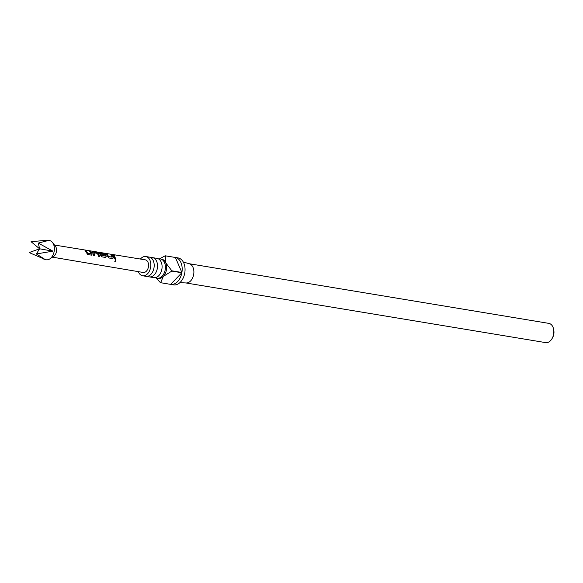 <?xml version="1.0" encoding="UTF-8"?>
<svg xmlns="http://www.w3.org/2000/svg" width="583" height="583" viewBox="0 0 583 583"><rect width="100%" height="100%" fill="white"/><g stroke="black" fill="none" stroke-linecap="round" stroke-linejoin="round"><path stroke-width="0.87" d="M115.128 261.607L115.303 259.756L115.521 261.49L114.8 261.373M115.099 259.778L115.172 259.785C116.017 260.514 115.959 261.111 114.997 261.578M149.328 276.881L153.883 277.639A9.751 6.5 -80.6 0 0 160.762 272.749A9.751 6.5 -80.6 0 0 161.2 262.088A9.751 6.5 -80.6 0 0 157.082 258.393L152.52 257.635A9.751 6.5 99.4 0 1 156.638 261.33A9.751 6.5 99.4 0 1 156.2 271.991A9.751 6.5 99.4 0 1 149.328 276.881A9.751 6.5 99.4 0 1 147.71 276.276M142.638 275.774L145.99 276.327A9.751 6.5 -80.6 0 0 152.87 271.438A9.751 6.5 -80.6 0 0 153.307 260.776A9.751 6.5 -80.6 0 0 149.182 257.081L145.83 256.527A9.751 6.5 99.4 0 1 149.948 260.222A9.751 6.5 99.4 0 1 149.51 270.884A9.751 6.5 99.4 0 1 142.638 275.774A9.751 6.5 99.4 0 1 138.514 272.079A9.751 6.5 99.4 0 1 138.339 271.642M92.668 252.665L93.047 252.06L98.556 253.474L99.489 256.447L98.41 256.265L97.558 253.43L93.958 252.774L94.781 255.675L93.703 255.507L92.77 252.526L93.127 251.892L96.902 252.512L98.556 253.474M98.454 253.612L99.358 256.498M38.296 243.075L52.922 251.164L36.372 253.94L44.964 259.413L29.15 252.563L39.608 248.795L38.296 243.075L48.316 240.517L45.554 240.385L48.79 240.473A9.751 6.5 -80.6 0 1 52.455 242.455A9.751 6.5 -80.6 0 1 54.168 251.375A9.751 6.5 -80.6 0 1 49.723 258.947A9.751 6.5 -80.6 0 1 45.605 259.639L43.113 258.859M52.922 251.164L39.608 248.795L31.074 241.697L45.554 240.385M49.723 258.947L53.6 256.454A6.143 4.096 -80.6 0 0 56.405 251.681A6.143 4.096 -80.6 0 0 55.327 246.07L52.455 242.455M90.897 251.528L92.252 253.977L91.473 255.128L87.698 254.509L85.111 250.581L86.189 250.756L87.494 253.029L91.079 253.7L89.818 251.353L90.897 251.528L92.252 253.977M91.925 255.026L91.473 255.128M92.77 252.526L93.047 252.06M103.002 253.139L99.722 252.585L101.631 255.347L105.21 256.017L104.678 254.596L101.5 254.013L100.815 253.153L103.905 253.663L105.559 254.618L106.266 256.28L105.494 257.431L101.719 256.819L98.505 252.213L145.269 259.836A6.398 4.263 -80.6 0 1 148.417 266.948A6.398 4.263 -80.6 0 1 143.178 272.458L52.492 257.169M105.938 257.322L105.494 257.431M111.921 254.975L113.277 257.431L112.497 258.575L108.722 257.956L106.135 254.028L107.214 254.203L108.518 256.476L112.104 257.154L110.843 254.8L111.921 254.975L113.277 257.431M112.942 258.473L112.497 258.575M114.224 255.354L115.806 259.107L114.727 258.932L113.146 255.172L114.224 255.354L115.674 259.158M158.693 258.998A9.751 6.5 99.4 0 1 160.412 258.947A9.751 6.5 99.4 0 1 164.53 262.642A9.751 6.5 99.4 0 1 164.093 273.303A9.751 6.5 99.4 0 1 157.221 278.193A9.751 6.5 99.4 0 1 155.61 277.581M160.412 258.947L161.615 259.144A9.751 6.5 99.4 0 1 165.732 262.838L171.854 270.818L181.896 272.48A13.657 9.095 -80.6 0 0 180.941 262.612A13.657 9.095 -80.6 0 0 175.41 257.482L165.361 255.82L165.732 262.838A9.751 6.5 99.4 0 1 163.327 276.422A9.751 6.5 99.4 0 1 158.423 278.39L157.221 278.193M159.458 258.896L165.178 255.784L175.228 257.446A13.657 9.095 -80.6 0 0 175.17 257.438L178.041 257.912A13.657 9.095 99.4 0 1 183.813 263.086A13.657 9.095 99.4 0 1 183.2 278.011A13.657 9.095 99.4 0 1 173.574 284.861L170.702 284.38A13.657 9.095 -80.6 0 0 181.845 272.757L171.803 271.088L163.327 276.422L160.602 282.704A13.657 9.095 99.4 0 1 160.42 282.675L156.215 277.902M183.281 262.015L189.38 263.778A9.751 6.5 99.4 0 1 193.002 267.364A9.751 6.5 99.4 0 1 192.718 277.69A9.751 6.5 99.4 0 1 186.196 282.966L179.856 282.668M140.43 259.049A9.751 6.5 99.4 0 1 145.83 256.527M150.793 257.693A9.751 6.5 99.4 0 1 152.52 257.635M185.941 282.959L545.637 342.615A9.751 6.5 -80.6 0 0 552.239 338.271A9.751 6.5 -80.6 0 0 553.675 329.621A9.751 6.5 -80.6 0 0 552.946 327.063A9.751 6.5 -80.6 0 0 548.829 323.376L189.132 263.713M553.675 329.621L553.85 330.714A7.411 4.941 99.4 0 1 552.757 337.287L552.239 338.271M160.602 282.704L170.644 284.373A13.657 9.095 -80.6 0 0 170.702 284.38M170.644 284.373L181.845 272.757M175.41 257.482L181.896 272.48M36.372 253.94L39.608 248.795M113.066 255.339L114.144 255.514M113.153 257.518L112.366 258.626M110.763 254.96L111.841 255.143M106.055 254.195L107.134 254.37L108.394 256.571L112.104 257.154M101.631 255.347L99.722 252.585M98.505 252.41L99.715 252.607L98.505 252.41M100.735 253.321L103.825 253.831L105.457 254.764L106.266 256.28M106.142 256.374L105.363 257.475M101.508 255.441L105.21 256.017M94.65 255.726L93.958 252.774M92.129 254.071L91.342 255.179M89.738 251.521L90.817 251.696M85.031 250.748L86.109 250.923L87.377 253.124L91.079 253.7M54.503 245.035L98.425 252.199"/></g></svg>
